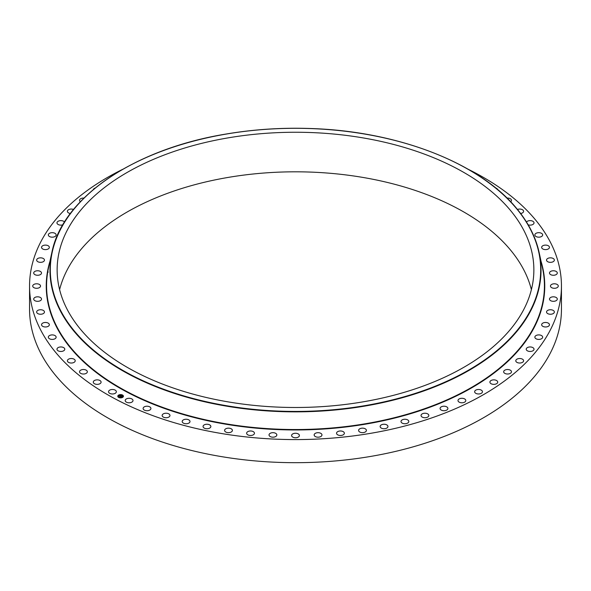 <?xml version="1.0" encoding="UTF-8"?>
<svg xmlns="http://www.w3.org/2000/svg" width="591" height="591" viewBox="0 0 591 591"><rect width="100%" height="100%" fill="white"/><g stroke="black" fill="none" stroke-linecap="round" stroke-linejoin="round"><path stroke-width="0.89" d="M116.191 391.094A3.908 2.253 180 0 1 116.353 391.73A3.908 2.253 180 0 1 112.999 393.961A3.908 2.253 180 0 1 108.7 392.365A3.908 2.253 180 0 1 108.545 391.73A3.908 2.253 180 0 1 111.891 389.499A3.908 2.253 180 0 1 116.191 391.094M468.323 169.336A265.95 153.542 180 0 1 561.45 286.044L561.45 309.145A265.95 153.542 180 0 1 370.372 456.474A265.95 153.542 180 0 1 29.55 309.145L29.55 286.044A265.95 153.542 180 0 1 122.669 169.336M561.45 286.044A265.95 153.542 180 0 1 370.372 433.373A265.95 153.542 180 0 1 29.55 286.044M228.392 137.821A238.365 137.622 180 0 1 533.865 269.873A238.365 137.622 180 0 1 362.608 401.924A238.365 137.622 180 0 1 57.135 269.873A238.365 137.622 180 0 1 228.392 137.821M59.61 289.649A238.365 137.622 180 0 1 228.392 177.381A238.365 137.622 180 0 1 531.39 289.649M48.27 272.015A3.908 2.253 180 0 1 47.361 272.421M150.513 407.472A3.908 2.253 180 0 1 150.919 408.47A3.908 2.253 180 0 1 147.905 410.671A3.908 2.253 180 0 1 143.517 409.474A3.908 2.253 180 0 1 143.111 408.47A3.908 2.253 180 0 1 146.125 406.276A3.908 2.253 180 0 1 150.513 407.472M424.848 413.227A3.908 2.253 180 0 1 428.844 415.48A3.908 2.253 180 0 1 425.032 417.734A3.908 2.253 180 0 1 421.036 415.48A3.908 2.253 180 0 1 424.848 413.227M363.421 428.216A3.908 2.253 180 0 1 366.405 430.411A3.908 2.253 180 0 1 361.581 432.597A3.908 2.253 180 0 1 358.597 430.411A3.908 2.253 180 0 1 363.421 428.216M101.017 381.668A3.908 2.253 180 0 1 101.091 382.111A3.908 2.253 180 0 1 97.574 384.357A3.908 2.253 180 0 1 93.363 382.554A3.908 2.253 180 0 1 93.282 382.111A3.908 2.253 180 0 1 96.806 379.873A3.908 2.253 180 0 1 101.017 381.668M550.14 297.82A3.908 2.253 180 0 1 554.521 296.911A3.908 2.253 180 0 1 557.298 299.068A3.908 2.253 180 0 1 556.641 300.317A3.908 2.253 180 0 1 552.26 301.225A3.908 2.253 180 0 1 549.49 299.068A3.908 2.253 180 0 1 550.14 297.82M87.32 371.517A3.908 2.253 180 0 1 87.342 371.769A3.908 2.253 180 0 1 83.656 374.022A3.908 2.253 180 0 1 79.563 372.02A3.908 2.253 180 0 1 79.534 371.769A3.908 2.253 180 0 1 83.228 369.515A3.908 2.253 180 0 1 87.32 371.517M534.907 234.583A3.908 2.253 180 0 1 539.058 232.677A3.908 2.253 180 0 1 542.671 234.923A3.908 2.253 180 0 1 542.627 235.262A3.908 2.253 180 0 1 538.467 237.168A3.908 2.253 180 0 1 534.862 234.923A3.908 2.253 180 0 1 534.907 234.583M75.212 360.717A3.908 2.253 180 0 1 75.212 360.776A3.908 2.253 180 0 1 71.348 363.029A3.908 2.253 180 0 1 67.404 360.828A3.908 2.253 180 0 1 67.404 360.776A3.908 2.253 180 0 1 71.26 358.515A3.908 2.253 180 0 1 75.212 360.717M546.741 259.368A3.908 2.253 180 0 1 551.078 257.861A3.908 2.253 180 0 1 554.351 260.092A3.908 2.253 180 0 1 554.144 260.808A3.908 2.253 180 0 1 549.815 262.315A3.908 2.253 180 0 1 546.542 260.092A3.908 2.253 180 0 1 546.741 259.368M64.774 349.347A3.908 2.253 180 0 1 60.755 351.46A3.908 2.253 180 0 1 56.972 349.207A3.908 2.253 180 0 1 56.98 349.067A3.908 2.253 180 0 1 60.999 346.954A3.908 2.253 180 0 1 64.781 349.207A3.908 2.253 180 0 1 64.774 349.347M231.192 428.778A3.908 2.253 180 0 1 232.403 430.411A3.908 2.253 180 0 1 230.032 432.479A3.908 2.253 180 0 1 225.806 432.043A3.908 2.253 180 0 1 224.595 430.411A3.908 2.253 180 0 1 226.959 428.335A3.908 2.253 180 0 1 231.192 428.778M56.093 337.498A3.908 2.253 180 0 1 51.942 339.411A3.908 2.253 180 0 1 48.329 337.158A3.908 2.253 180 0 1 48.373 336.818A3.908 2.253 180 0 1 52.533 334.912A3.908 2.253 180 0 1 56.138 337.158A3.908 2.253 180 0 1 56.093 337.498M209.886 425.003A3.908 2.253 180 0 1 210.861 426.488A3.908 2.253 180 0 1 208.335 428.601A3.908 2.253 180 0 1 204.028 427.98A3.908 2.253 180 0 1 203.053 426.488A3.908 2.253 180 0 1 205.579 424.382A3.908 2.253 180 0 1 209.886 425.003M49.238 325.257A3.908 2.253 180 0 1 44.982 326.963A3.908 2.253 180 0 1 41.54 324.725A3.908 2.253 180 0 1 41.651 324.193A3.908 2.253 180 0 1 45.906 322.487A3.908 2.253 180 0 1 49.349 324.725A3.908 2.253 180 0 1 49.238 325.257M477.454 389.565A3.908 2.253 180 0 1 482.455 391.73A3.908 2.253 180 0 1 479.656 393.887A3.908 2.253 180 0 1 474.647 391.73A3.908 2.253 180 0 1 477.454 389.565M44.259 312.713A3.908 2.253 180 0 1 39.922 314.22A3.908 2.253 180 0 1 36.649 311.996A3.908 2.253 180 0 1 36.856 311.272A3.908 2.253 180 0 1 41.185 309.773A3.908 2.253 180 0 1 44.458 311.996A3.908 2.253 180 0 1 44.259 312.713M492.392 380.013A3.908 2.253 180 0 1 497.718 382.111A3.908 2.253 180 0 1 495.236 384.216A3.908 2.253 180 0 1 489.909 382.111A3.908 2.253 180 0 1 492.392 380.013M41.185 299.969A3.908 2.253 180 0 1 36.805 301.277A3.908 2.253 180 0 1 33.702 299.068A3.908 2.253 180 0 1 34.034 298.167A3.908 2.253 180 0 1 38.408 296.859A3.908 2.253 180 0 1 41.51 299.068A3.908 2.253 180 0 1 41.185 299.969M536.185 335.466A3.908 2.253 180 0 1 540.373 335.104A3.908 2.253 180 0 1 542.671 337.158A3.908 2.253 180 0 1 541.341 338.85A3.908 2.253 180 0 1 537.16 339.212A3.908 2.253 180 0 1 534.862 337.158A3.908 2.253 180 0 1 536.185 335.466M40.048 287.123A3.908 2.253 180 0 1 35.659 288.223A3.908 2.253 180 0 1 32.719 286.044A3.908 2.253 180 0 1 33.199 284.958A3.908 2.253 180 0 1 37.588 283.857A3.908 2.253 180 0 1 40.528 286.044A3.908 2.253 180 0 1 40.048 287.123M517.465 209.458A3.908 2.253 180 0 1 521.461 209.303A3.908 2.253 180 0 1 523.596 211.26A3.908 2.253 180 0 1 523.596 211.312A3.908 2.253 180 0 1 520.634 213.499M40.86 274.261A3.908 2.253 180 0 1 36.479 275.17A3.908 2.253 180 0 1 33.702 273.012A3.908 2.253 180 0 1 34.359 271.764A3.908 2.253 180 0 1 38.74 270.855A3.908 2.253 180 0 1 41.51 273.012A3.908 2.253 180 0 1 40.86 274.261M169.395 414.306A3.908 2.253 180 0 1 169.964 415.48A3.908 2.253 180 0 1 167.12 417.652A3.908 2.253 180 0 1 162.724 416.655A3.908 2.253 180 0 1 162.156 415.48A3.908 2.253 180 0 1 165.007 413.308A3.908 2.253 180 0 1 169.395 414.306M43.608 261.495A3.908 2.253 180 0 1 39.265 262.212A3.908 2.253 180 0 1 36.649 260.092A3.908 2.253 180 0 1 37.506 258.681A3.908 2.253 180 0 1 41.85 257.964A3.908 2.253 180 0 1 44.458 260.092A3.908 2.253 180 0 1 43.608 261.495M48.27 248.914A3.908 2.253 180 0 1 43.993 249.454A3.908 2.253 180 0 1 41.54 247.356A3.908 2.253 180 0 1 42.618 245.804A3.908 2.253 180 0 1 46.896 245.265A3.908 2.253 180 0 1 49.349 247.356A3.908 2.253 180 0 1 48.27 248.914M384.63 424.264A3.908 2.253 180 0 1 387.947 426.488A3.908 2.253 180 0 1 383.456 428.719A3.908 2.253 180 0 1 380.139 426.488A3.908 2.253 180 0 1 384.63 424.264M54.815 236.614A3.908 2.253 180 0 1 50.627 236.976A3.908 2.253 180 0 1 48.329 234.923A3.908 2.253 180 0 1 49.659 233.231A3.908 2.253 180 0 1 53.84 232.869A3.908 2.253 180 0 1 56.138 234.923A3.908 2.253 180 0 1 54.815 236.614M507.034 198.081A3.908 2.253 180 0 1 511.437 200.068A3.908 2.253 180 0 1 511.466 200.312A3.908 2.253 180 0 1 510.617 201.716M62.809 224.839A3.908 2.253 180 0 1 56.972 222.873A3.908 2.253 180 0 1 58.561 221.064A3.908 2.253 180 0 1 64.5 222.031M541.762 246.824A3.908 2.253 180 0 1 546.018 245.117A3.908 2.253 180 0 1 549.46 247.356A3.908 2.253 180 0 1 549.349 247.888A3.908 2.253 180 0 1 545.094 249.594A3.908 2.253 180 0 1 541.652 247.356A3.908 2.253 180 0 1 541.762 246.824M70.366 213.499A3.908 2.253 180 0 1 67.404 211.312A3.908 2.253 180 0 1 69.273 209.384A3.908 2.253 180 0 1 73.535 209.458M542.73 323.166A3.908 2.253 180 0 1 547.007 322.634A3.908 2.253 180 0 1 549.46 324.725A3.908 2.253 180 0 1 548.382 326.284A3.908 2.253 180 0 1 544.104 326.816A3.908 2.253 180 0 1 541.652 324.725A3.908 2.253 180 0 1 542.73 323.166M80.383 201.716A3.908 2.253 180 0 1 79.534 200.312A3.908 2.253 180 0 1 81.706 198.295A3.908 2.253 180 0 1 83.966 198.081M189.238 420.164A3.908 2.253 180 0 1 189.999 421.501A3.908 2.253 180 0 1 187.31 423.644A3.908 2.253 180 0 1 182.951 422.838A3.908 2.253 180 0 1 182.191 421.501A3.908 2.253 180 0 1 184.88 419.359A3.908 2.253 180 0 1 189.238 420.164M93.341 189.593A3.908 2.253 180 0 1 95.254 188.012M526.5 222.031A3.908 2.253 180 0 1 530.866 220.665A3.908 2.253 180 0 1 534.028 222.873A3.908 2.253 180 0 1 534.02 223.021A3.908 2.253 180 0 1 528.191 224.839M527.807 347.39A3.908 2.253 180 0 1 531.885 347.198A3.908 2.253 180 0 1 534.028 349.207A3.908 2.253 180 0 1 532.439 351.024A3.908 2.253 180 0 1 528.361 351.217A3.908 2.253 180 0 1 526.219 349.207A3.908 2.253 180 0 1 527.807 347.39M550.952 284.958A3.908 2.253 180 0 1 555.341 283.857A3.908 2.253 180 0 1 558.281 286.044A3.908 2.253 180 0 1 557.801 287.123A3.908 2.253 180 0 1 553.412 288.223A3.908 2.253 180 0 1 550.472 286.044A3.908 2.253 180 0 1 550.952 284.958M275.103 433.055A3.908 2.253 180 0 1 276.839 434.932A3.908 2.253 180 0 1 274.778 436.919A3.908 2.253 180 0 1 270.774 436.808A3.908 2.253 180 0 1 269.031 434.932A3.908 2.253 180 0 1 271.092 432.944A3.908 2.253 180 0 1 275.103 433.055M252.985 431.474A3.908 2.253 180 0 1 254.448 433.233A3.908 2.253 180 0 1 252.239 435.264A3.908 2.253 180 0 1 248.109 434.991A3.908 2.253 180 0 1 246.639 433.233A3.908 2.253 180 0 1 248.855 431.201A3.908 2.253 180 0 1 252.985 431.474M297.369 433.528A3.908 2.253 180 0 1 299.408 435.501A3.908 2.253 180 0 1 293.631 437.48A3.908 2.253 180 0 1 291.592 435.501A3.908 2.253 180 0 1 297.369 433.528M405.153 419.248A3.908 2.253 180 0 1 408.809 421.501A3.908 2.253 180 0 1 404.658 423.747A3.908 2.253 180 0 1 401.001 421.501A3.908 2.253 180 0 1 405.153 419.248M319.628 432.871A3.908 2.253 180 0 1 321.969 434.932A3.908 2.253 180 0 1 316.495 437A3.908 2.253 180 0 1 314.161 434.932A3.908 2.253 180 0 1 319.628 432.871M341.701 431.098A3.908 2.253 180 0 1 344.361 433.233A3.908 2.253 180 0 1 339.204 435.368A3.908 2.253 180 0 1 336.552 433.233A3.908 2.253 180 0 1 341.701 431.098M549.815 272.111A3.908 2.253 180 0 1 554.195 270.811A3.908 2.253 180 0 1 557.298 273.012A3.908 2.253 180 0 1 556.966 273.921A3.908 2.253 180 0 1 552.592 275.221A3.908 2.253 180 0 1 549.49 273.012A3.908 2.253 180 0 1 549.815 272.111M495.738 188.012A3.908 2.253 180 0 1 497.637 189.526A3.908 2.253 180 0 1 497.659 189.6M443.553 406.231A3.908 2.253 180 0 1 447.889 408.47A3.908 2.253 180 0 1 444.417 410.715A3.908 2.253 180 0 1 440.081 408.47A3.908 2.253 180 0 1 443.553 406.231M132.731 399.715A3.908 2.253 180 0 1 133.005 400.535A3.908 2.253 180 0 1 129.821 402.752A3.908 2.253 180 0 1 125.462 401.355A3.908 2.253 180 0 1 125.196 400.535A3.908 2.253 180 0 1 128.373 398.319A3.908 2.253 180 0 1 132.731 399.715M547.392 310.585A3.908 2.253 180 0 1 551.735 309.869A3.908 2.253 180 0 1 554.351 311.996A3.908 2.253 180 0 1 553.494 313.4A3.908 2.253 180 0 1 549.15 314.124A3.908 2.253 180 0 1 546.542 311.996A3.908 2.253 180 0 1 547.392 310.585M517.664 358.848A3.908 2.253 180 0 1 521.609 358.803A3.908 2.253 180 0 1 523.596 360.776A3.908 2.253 180 0 1 521.727 362.697A3.908 2.253 180 0 1 517.782 362.741A3.908 2.253 180 0 1 515.788 360.776A3.908 2.253 180 0 1 517.664 358.848M505.83 369.752A3.908 2.253 180 0 1 511.466 371.769A3.908 2.253 180 0 1 509.294 373.785A3.908 2.253 180 0 1 503.658 371.769A3.908 2.253 180 0 1 505.83 369.752M461.135 398.327A3.908 2.253 180 0 1 465.804 400.535A3.908 2.253 180 0 1 462.672 402.744A3.908 2.253 180 0 1 457.995 400.535A3.908 2.253 180 0 1 461.135 398.327M122.692 397.337A2.829 1.633 180 0 1 119.581 397.758A2.829 1.633 180 0 1 117.779 396.236A2.829 1.633 180 0 1 118.518 395.135A2.829 1.633 180 0 1 121.628 394.714A2.829 1.633 180 0 1 123.438 396.236A2.829 1.633 180 0 1 122.692 397.337M122.248 397.108A2.231 1.285 180 0 1 119.796 397.433A2.231 1.285 180 0 1 118.377 396.236A2.231 1.285 180 0 1 118.961 395.364A2.231 1.285 180 0 1 121.414 395.039A2.231 1.285 180 0 1 122.832 396.236A2.231 1.285 180 0 1 122.248 397.108M121.162 395.881L119.33 396.14L120.453 395.586L120.076 395.305L121.162 395.881M120.8 395.881L119.323 396.221L120.8 395.881M122.211 396.421L120.172 396.576L121.258 395.918L122.211 396.421M122.174 396.495L121.798 396.546L122.174 396.495M121.044 396.502L120.136 396.65L121.044 396.502M120.32 396.65L121.281 396.051M121.273 395.992L122.101 396.435M119.995 395.453L121.081 395.896M119.471 396.214L120.394 395.623M123.43 396.273A2.829 1.633 0 0 0 121.606 394.773A2.829 1.633 0 0 0 118.518 395.202A2.829 1.633 0 0 0 117.779 396.273M118.377 396.273A2.231 1.285 0 0 0 118.377 396.302A2.231 1.285 0 0 0 119.796 397.507A2.231 1.285 0 0 0 122.248 397.174A2.231 1.285 0 0 0 122.832 396.302A2.231 1.285 0 0 0 122.832 396.273M427.603 150.609A245.531 141.759 180 0 1 539.118 252.423L542.486 267.893A248.922 143.716 180 0 1 365.585 423.717A248.922 143.716 180 0 1 48.514 267.893L51.882 252.423A245.531 141.759 180 0 1 163.397 150.609M541.046 261.296A249.262 143.909 180 0 1 365.674 424.131A249.262 143.909 180 0 1 49.954 261.296M364.625 406.12A245.531 141.759 180 0 1 51.882 252.423C62.698 197.475 134.393 148.88 226.412 133.98C254.086 129.311 282.313 127.493 311.08 128.528C398.171 131.261 480.025 163.175 516.962 208.859C528.391 222.689 535.771 237.205 539.118 252.423A245.531 141.759 180 0 1 364.625 406.12M364.536 405.707A245.199 141.567 180 0 1 60.223 309.728A245.199 141.567 180 0 1 226.464 134.031A245.199 141.567 180 0 1 530.777 230.017A245.199 141.567 180 0 1 364.536 405.707"/></g></svg>
